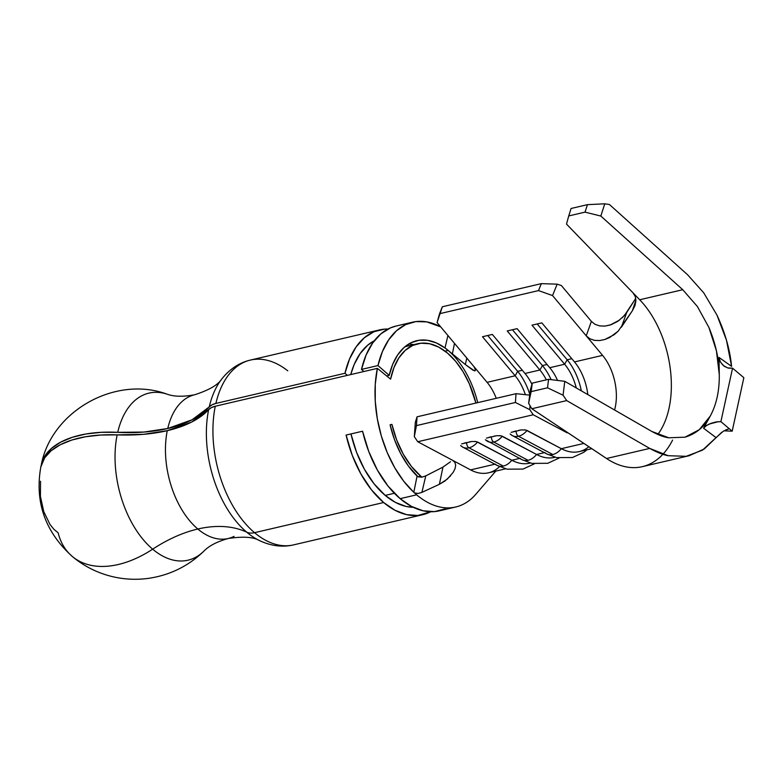<?xml version="1.0" encoding="UTF-8"?>
<svg xmlns="http://www.w3.org/2000/svg" width="783" height="783" viewBox="0 0 783 783"><rect width="100%" height="100%" fill="white"/><g stroke="black" fill="none" stroke-linecap="round" stroke-linejoin="round"><path stroke-width="1.17" d="M41.46 464.065A100.165 51.326 13.1 0 1 117.714 432.333L143.974 432.059L167.748 428.497A131.798 67.534 13.1 0 0 209.247 406.896A21.082 10.805 13.1 0 1 215.883 403.431L211.987 404.831L209.247 406.896A91.983 54.781 76.8 0 1 222.157 378.522A91.983 54.781 76.8 0 0 209.247 406.896L192.089 419.776L167.748 428.497A73.808 43.956 -103.2 0 1 194.419 394.818A73.808 43.956 76.8 0 0 167.748 428.497A131.798 67.534 13.1 0 1 117.714 432.333A85.787 51.091 -103.2 0 1 166.192 393.888A85.787 51.091 -103.2 0 0 117.714 432.333L101.31 432.314L86.061 433.968L72.437 437.257L60.849 442.062L51.649 448.248L45.13 455.618L41.127 465.64M72.878 556.948A100.165 62.855 -49.8 0 0 152.665 549.177A85.787 51.091 -103.2 0 0 203.737 551.281A85.787 51.091 -103.2 0 1 152.665 549.177A85.787 51.091 -103.2 0 1 117.156 434.868A131.798 64.646 -168.5 0 0 167.278 430.67A73.808 43.956 76.8 0 0 197.825 529.014A131.798 82.704 -49.8 0 0 152.665 549.177A131.798 82.704 130.2 0 1 197.825 529.014A73.808 43.956 76.8 0 0 234.068 536.384A73.808 43.956 -103.2 0 1 197.825 529.014A131.798 82.704 130.2 0 1 246.723 532.176A91.983 54.781 76.8 0 0 264.615 542.697A91.983 54.781 76.8 0 1 246.723 532.176A131.798 82.704 -49.8 0 0 197.825 529.014A73.808 43.956 -103.2 0 1 167.278 430.67A131.798 64.646 -168.5 0 0 208.65 409.607A91.983 54.781 76.8 0 0 246.723 532.176A21.082 13.233 -49.8 0 0 254.544 532.685A21.082 13.233 130.2 0 1 246.723 532.176A91.983 54.781 76.8 0 1 208.65 409.607L191.581 422.086L167.278 430.67L143.485 434.33L117.156 434.868A100.165 49.133 -168.5 0 0 40.882 466.639M413.649 344.677A75.912 45.208 76.8 0 0 408.902 343.913A75.912 45.208 76.8 0 1 413.649 344.677M510.526 434.281A15.288 10.893 118 0 0 512.317 435.593L546.612 453.856A15.288 10.893 -62 0 0 552.788 454.522L518.493 436.258A15.288 10.893 118 0 1 512.317 435.593A15.288 10.893 -62 0 0 518.493 436.258A4.218 2.515 -103.2 0 1 516.163 430.963L513.736 431.541M487.594 441.377A15.288 10.893 -62 0 0 493.75 442.043A4.218 2.515 -103.2 0 1 491.421 436.738L488.993 437.315M485.372 439.772L521.87 459.631A15.288 10.893 -62 0 0 528.045 460.296L493.75 442.043A15.288 10.893 118 0 1 487.574 441.377A15.288 10.893 118 0 1 485.783 440.056M461.04 445.84A15.288 10.893 118 0 0 462.831 447.152L497.127 465.415A15.288 10.893 -62 0 0 503.303 466.081L469.007 447.817A15.288 10.893 118 0 1 462.831 447.152A15.288 10.893 -62 0 0 469.007 447.817A4.218 2.515 -103.2 0 1 466.668 442.522L464.25 443.1M391.911 424.386L390.081 424.817L391.911 424.386L396.648 439.909L403.255 454.16L411.418 466.423L420.706 476.093A72.75 43.329 -103.2 0 1 391.911 424.386L390.081 424.817L391.911 424.386M417.946 476.739L420.706 476.093L417.946 476.739M447.524 353.104A72.75 43.329 -103.2 0 1 475.907 403.069L469.32 383.768L463.076 371.768L455.716 361.413L447.524 353.104L438.725 347.114L429.74 343.766L420.931 343.208L412.641 345.45L405.193 350.402L398.88 357.89L393.947 367.599L390.6 379.158L377.357 368.362L215.276 406.24L211.381 407.61L208.65 409.607A21.082 10.345 -168.5 0 1 215.276 406.24A94.89 56.513 76.8 0 0 254.544 532.685A94.89 56.513 76.8 0 0 293.625 544.87A94.89 56.513 -103.2 0 1 254.544 532.685L383.641 502.52L254.544 532.685A94.89 56.513 -103.2 0 1 215.276 406.24L377.357 368.362L375.272 384.316L375.263 401.327L377.318 418.797L381.37 436.131L387.282 452.701L394.847 467.931L403.783 481.291L413.796 492.301A94.89 56.513 -103.2 0 1 377.357 368.362L390.6 379.158A72.75 43.329 -103.2 0 1 417.564 343.757A72.75 43.329 -103.2 0 1 447.524 353.104M422.017 477.17A72.75 43.329 -103.2 0 1 420.706 476.093L422.017 477.17M445.184 508.862L434.448 511.622L423.074 510.79L411.486 506.425L400.133 498.663L388.006 486.057L377.367 470.054L368.744 451.468L362.568 431.218L346.076 435.074L352.252 455.315L360.875 473.911L371.514 489.913L383.641 502.52L394.994 510.271L406.583 514.646L417.956 515.468L430.719 511.739A94.89 56.513 -103.2 0 1 422.712 514.715A94.89 56.513 -103.2 0 1 383.641 502.52A94.89 56.513 -103.2 0 1 346.076 435.074L350.97 433.939A86.453 51.492 76.8 0 0 385.197 495.394L394.329 493.261L385.197 495.394A86.453 51.492 76.8 0 0 413.238 507.306L406.093 506.444L395.532 502.461L385.197 495.394L374.147 483.904L364.447 469.32L356.588 452.388L350.97 433.939L346.076 435.074L362.568 431.218A94.89 56.513 76.8 0 0 400.133 498.663A94.89 56.513 76.8 0 0 439.214 510.859L455.706 507.002A94.89 56.513 -103.2 0 1 416.625 494.817L400.133 498.663L416.625 494.817L413.796 492.301L417.085 476.025A75.912 45.208 -103.2 0 1 390.081 424.817L394.563 439.811L400.749 453.739L408.364 465.983L417.985 476.778L417.085 476.025L413.796 492.301L416.625 494.817A94.89 56.513 76.8 0 0 470.974 499.104M41.391 464.309C51.698 411.3 115.14 375.077 167.024 394.152C173.992 396.707 183.193 396.903 194.634 394.759C208.855 390.198 217.84 385.021 221.589 379.236C229.615 369.087 239.236 362.695 250.443 360.063A94.89 56.513 76.8 0 0 215.883 403.431A94.89 56.513 -103.2 0 1 250.168 360.131A94.89 56.513 -103.2 0 1 287.782 370.839M377.964 365.563A94.89 56.513 -103.2 0 1 412.533 322.195A94.89 56.513 -103.2 0 1 440.682 326.863L426.696 321.872L415.871 321.598L405.692 324.593L396.511 330.749L388.662 339.871L382.407 351.606L377.964 365.563L361.472 369.419L377.964 365.563L389.2 375.37A75.912 45.208 -103.2 0 1 416.85 340.683A75.912 45.208 -103.2 0 1 444.998 347.985L448.111 350.432A75.912 45.208 -103.2 0 1 477.738 402.638A75.912 45.208 -103.2 0 0 448.111 350.432L445.067 351.146L448.111 350.432L444.998 347.985L447.925 335.516L444.998 347.985L436.317 342.915L427.557 340.311L419.032 340.262L411.016 342.768L403.793 347.74L397.617 355.012L392.694 364.33L389.2 375.37L377.964 365.563M412.533 322.195L396.032 326.051A94.89 56.513 76.8 0 0 361.472 369.419L363.87 371.514L361.472 369.419L366.092 355.032L372.649 343.023L380.89 333.842L390.521 327.852L396.286 325.992M215.883 403.431L344.97 373.276A94.89 56.513 -103.2 0 1 379.54 329.907A94.89 56.513 -103.2 0 1 388.025 329.026L384.668 329.114L374.02 331.708L364.398 337.698L356.148 346.869L349.59 358.878L344.97 373.276L215.883 403.431M476.064 493.985A94.89 56.513 -103.2 0 1 455.706 507.002M386.685 375.957L389.2 375.37L386.685 375.957M40.814 466.971L44.641 457.859L51.101 450.754L60.262 444.754L71.83 440.036L85.455 436.767L100.723 435.025L117.156 434.868A85.787 51.091 -103.2 0 0 152.665 549.177A100.165 62.855 130.2 0 1 72.76 556.84A100.165 62.855 130.2 0 1 58.138 532.832L53.91 529.308L50.004 524.473L43.75 511.612L40.413 496.373L40.54 481.261M672.597 440.095A103.327 61.534 -103.2 0 1 606.541 458.505A103.327 61.534 76.8 0 0 642.305 466.668L689.138 455.726L686.202 456.303L668.202 455.716C663.113 454.806 656.957 452.368 649.724 448.414L606.541 458.505L531.833 408.736L602.264 455.628M721.809 432.216L704.23 449.002L689.138 455.726M719.587 360.288L719 357.42L731.576 366.375L726.477 340.214L716.983 315.128L703.721 292.813L687.591 274.764L609.448 204.52L604.779 203.805L587.446 204.657L585.028 212.134L600.815 216.049L682.747 289.71L697.369 306.486L708.928 327.48C715.721 343.972 719.166 359.73 719.283 374.754L716.445 350.892L708.928 327.48L697.369 306.486L682.747 289.71L600.815 216.049L604.779 203.805L609.448 204.52L687.591 274.764L703.721 292.813L716.983 315.128C725.117 332.706 729.991 349.795 731.576 366.375L719 357.42L719.283 374.754C719.46 390.825 716.455 404.586 710.289 416.018L703.565 428.213L716.044 437.619L702.517 450.127L686.202 456.303L668.202 455.716L649.724 448.414L566.706 400.593L563.055 395.209L564.778 381.321L651.838 431.462L668.741 437.785L685.008 437.178L699.258 429.71L710.289 416.018L703.565 428.213L706.667 425.355L711.091 423.319L716.034 421.939L720.898 421.646L732.555 368.167L743.85 377.7L732.193 431.169L723.972 430.826L732.193 431.169L720.898 421.646L732.555 368.167L743.85 377.7L732.193 431.169L729.237 428.683L725.567 429.975M347.378 375.37L344.97 373.276L347.378 375.37M588.855 446.721A61.152 36.419 -103.2 0 1 561.313 448.688L583.893 443.413L561.313 448.688A61.152 36.419 76.8 0 0 579.273 451.595L591.791 448.679M499.574 435.593L502.275 436.209A15.288 10.893 118 0 1 493.75 442.043A15.288 10.893 -62 0 0 502.275 436.209L536.57 454.473A15.288 10.893 118 0 1 528.045 460.296A15.288 10.893 -62 0 0 536.57 454.473L544.351 452.652L536.57 454.473A61.152 36.419 76.8 0 0 554.53 457.38L555.108 457.243A61.152 36.419 -103.2 0 1 536.57 454.473L501.032 435.788L496.5 435.71L486.419 438.118M633.055 292.891L566.51 224.095L639.701 299.762L682.747 289.71L639.701 299.762A84.349 50.229 76.8 0 1 657.789 434.467A84.349 50.229 76.8 0 0 639.701 299.762L633.055 292.891L635.287 296.522L635.904 300.809L634.974 305.576L632.312 310.831L618.139 331.209L614.205 334.674L604.809 339.519L599.641 340.546L594.503 340.36L589.853 338.775L586.222 335.829L591.38 321.382L561.382 285.531L557.153 284.16L552.544 295.573L602.567 355.365L574.507 361.922L541.826 322.87L531.98 325.17L564.651 364.222L549.754 367.707L517.083 328.645L507.237 330.945L539.908 370.007L525.011 373.481L492.341 334.429L482.494 336.729L515.165 375.781L487.104 382.339L437.08 322.557L439.537 313.719L538.518 290.591L552.544 295.573L586.222 335.829L591.38 321.382L561.382 285.531L557.153 284.16L541.317 283.642L442.346 306.76L541.317 283.642L538.518 290.591L439.537 313.719L442.346 306.76L437.08 322.557L472.237 364.584M530.345 463.027A61.152 36.419 -103.2 0 1 511.828 460.247L519.609 458.427L511.828 460.247A61.152 36.419 76.8 0 0 529.788 463.164L530.365 463.027M472.188 364.526L487.104 382.339A42.174 25.115 76.8 0 1 496.265 398.312A42.174 25.115 76.8 0 0 487.104 382.339L515.165 375.781L482.494 336.729L492.341 334.429L525.011 373.481A42.174 25.115 -103.2 0 1 531.941 384.316A42.174 25.115 76.8 0 0 525.011 373.481L539.908 370.007L507.237 330.945L517.083 328.645L549.754 367.707A42.174 25.115 -103.2 0 1 557.574 380.43A42.174 25.115 76.8 0 0 549.754 367.707L564.651 364.222L531.98 325.17L541.826 322.87L574.507 361.922A42.174 25.115 -103.2 0 1 587.827 394.593A42.174 25.115 76.8 0 0 574.507 361.922L602.567 355.365A42.174 25.115 -103.2 0 1 614.567 409.998A42.174 25.115 -103.2 0 0 602.567 355.365L586.222 335.829L589.853 338.775L594.503 340.36L599.641 340.546L604.809 339.519L609.732 337.483L618.139 331.209M564.651 364.222A42.174 25.115 -103.2 0 1 576.288 387.947A42.174 25.115 76.8 0 0 564.651 364.222L567.166 359.788L571.805 358.702L567.166 359.788L537.187 323.947L567.166 359.788A47.969 28.57 -103.2 0 1 581.338 390.854A47.969 28.57 76.8 0 0 567.166 359.788L564.651 364.222M539.908 370.007A42.174 25.115 -103.2 0 1 546.338 379.853A42.174 25.115 76.8 0 0 539.908 370.007L542.423 365.563L547.063 364.486L542.423 365.563L512.444 329.731L542.423 365.563A47.969 28.57 -103.2 0 1 551.124 379.638A47.969 28.57 76.8 0 0 542.423 365.563L539.908 370.007M499.926 466.286A61.152 36.419 -103.2 0 1 470.583 469.888L494.866 464.211L470.583 469.888A61.152 36.419 76.8 0 0 488.553 472.795L505.622 468.811M515.165 375.781A42.174 25.115 -103.2 0 1 525.373 394.671A42.174 25.115 76.8 0 0 515.165 375.781L517.68 371.348L522.32 370.261L517.68 371.348L487.701 335.516L517.68 371.348A47.969 28.57 -103.2 0 1 529.807 394.417A47.969 28.57 76.8 0 0 517.68 371.348L515.165 375.781M374.323 340.742A86.453 51.492 76.8 0 0 350.735 374.587L354.17 364.516L360.151 353.583L367.658 345.225L374.323 340.742M421.9 492.38L418.093 493.476L414.559 492.928L418.083 493.476L421.9 492.38L439.39 484.295L421.9 492.38L425.776 475.878L442.963 467.089L425.776 475.878L421.9 492.38M455.08 468.596L455.677 465.171L454.815 462.293L452.486 460.247L417.74 441.739L533.213 414.765L529.788 409.666L530.062 405.731L529.788 409.666L515.41 402.482L529.788 409.666L533.213 414.765L417.74 441.739L414.315 436.65L416.439 425.6L515.41 402.482L516.036 393.692L515.41 402.482L416.439 425.6L417.065 416.81L516.036 393.692L529.709 395.121L516.036 393.692L417.065 416.81L415.342 422.223L414.315 436.65L417.74 441.739L470.583 469.888L452.486 460.247L454.815 462.293L455.677 465.171L455.08 468.596L453.288 472.218L447.357 479.049L439.39 484.295L442.963 467.089L450.528 461.735M449.217 351.322L452.368 353.916L454.492 343.365L452.368 353.916L465.327 364.526L466.805 358.085L465.327 364.526L445.987 348.641M474.283 367.384L475.301 369.488L475.33 370.662L474.41 370.848L465.327 364.526L472.873 370.153L475.35 370.633M421.753 477.209L425.776 475.878L421.753 477.209L418.024 476.788M571.668 435.27L567.146 432.265L567.088 432.803L533.213 414.765L567.176 432.852M524.316 429.808L527.018 430.425A15.288 10.893 118 0 1 518.493 436.258A15.288 10.893 -62 0 0 527.018 430.425L561.313 448.688A15.288 10.893 118 0 1 552.788 454.522A15.288 10.893 -62 0 0 561.313 448.688L525.775 430.004L521.243 429.926L511.162 432.343M474.831 441.377L477.532 441.984A15.288 10.893 118 0 1 469.007 447.817A15.288 10.893 -62 0 0 477.532 441.984L511.828 460.247A15.288 10.893 118 0 1 503.303 466.081A15.288 10.893 -62 0 0 511.828 460.247L476.289 441.563L471.757 441.495L461.676 443.902M619.666 320.022L610.192 325.004L604.965 326.09L599.758 325.924L595.041 324.338L591.38 321.382L595.011 324.319L599.661 325.904L604.985 326.08L611.112 324.7L617.895 321.284L624.482 315.471L635.757 298.362L626.772 312.407L621.35 327.245L632.312 310.831L635.913 300.271L632.312 310.831L635.238 304.744M530.482 389.357L528.633 403.294L531.833 408.736L528.633 403.294L532.274 383.132L530.482 389.357L532.274 383.132L548.57 379.324L532.274 383.132L531.148 391.627L547.523 387.8L531.148 391.627L528.633 403.294L530.482 389.357M587.446 204.657L571.081 208.484L587.446 204.657L604.779 203.805L600.815 216.049L585.028 212.134L568.732 215.942L571.081 208.484L568.732 215.942L585.028 212.134L587.446 204.657M566.51 224.095L568.732 215.942L566.51 224.095M728.738 368.167L732.555 368.167L727.818 367.951L723.639 365.759L720.468 362.089L719 357.42L719.283 374.754C719.46 390.825 716.455 404.586 710.289 416.018C704.553 426.755 696.126 433.811 685.008 437.178L668.741 437.785C664.15 437.188 658.513 435.084 651.838 431.462L564.778 381.321L548.57 379.324L547.523 387.8L563.055 395.209L566.706 400.593L531.833 408.736L566.706 400.593L649.724 448.414L606.541 458.505L599.621 453.895M466.668 442.522A4.218 2.515 76.8 0 0 469.007 447.817L503.303 466.081A15.288 10.893 118 0 1 497.254 465.484A15.288 10.893 118 0 1 495.336 464.104M471.757 441.495L469.134 441.955M491.421 436.738A4.218 2.515 76.8 0 0 493.75 442.043L528.045 460.296A15.288 10.893 118 0 1 521.997 459.699A15.288 10.893 118 0 1 520.078 458.319M516.163 430.963A4.218 2.515 76.8 0 0 518.493 436.258L552.788 454.522A15.288 10.893 118 0 1 546.74 453.925A15.288 10.893 118 0 1 544.821 452.545M496.5 435.71L493.877 436.18M521.243 429.926L518.62 430.396M417.065 416.81L416.439 425.6L414.315 436.65L415.342 422.223L417.065 416.81M557.153 284.16L541.317 283.642L538.518 290.591L552.544 295.573L557.153 284.16M547.523 387.8L548.57 379.324L564.778 381.321L563.055 395.209L547.523 387.8M450.646 475.751L444.94 480.997L439.39 484.295L442.963 467.089M622.289 317.781L626.772 312.407L621.35 327.245M720.898 421.646L729.237 428.683L723.375 431.179L716.044 437.619L703.565 428.213L705.532 426.109L709.281 424.034L718.51 421.616M725.224 366.855L722.073 364.271M724.285 366.248L723.639 365.759M40.833 466.874C34.658 501.962 45.12 531.804 72.212 556.39C83.957 566.246 97.366 572.99 112.429 576.631C124.35 579.43 136.369 580.007 148.496 578.353C169.842 575.221 188.263 566.197 203.737 551.291C208.865 545.898 217.028 541.64 228.215 538.498C242.984 536.296 253.34 536.952 259.261 540.476C270.967 546.015 282.418 547.483 293.625 544.87L422.712 514.715M512.317 435.593L510.115 433.997M462.831 447.152L460.629 445.556M250.443 360.063L379.54 329.907M417.564 343.757L404.987 346.693M475.917 494.151L495.796 471.102M497.127 465.415L507.071 469.174L523.005 469.076L534.309 463.869M521.87 459.631L531.814 463.389L547.748 463.291L559.052 458.084M546.612 453.856L556.566 457.605L572.49 457.507L583.815 452.29L586.956 449.804"/></g></svg>
